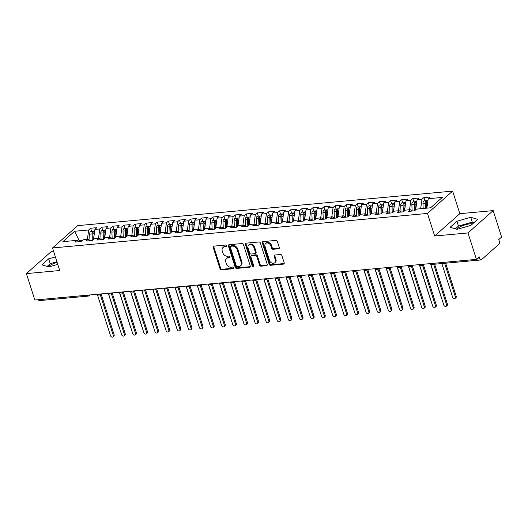 <?xml version="1.0" encoding="UTF-8"?>
<svg xmlns="http://www.w3.org/2000/svg" width="528" height="528" viewBox="0 0 528 528"><rect width="100%" height="100%" fill="white"/><g stroke="black" fill="none" stroke-linecap="round" stroke-linejoin="round"><path stroke-width="0.79" d="M226.525 245.824A0.917 0.713 -131.6 0 0 225.496 245.065L213.913 246.127A1.307 1.016 -131.6 0 0 213.2 247.414L220.004 268.739A1.307 1.016 -131.6 0 0 221.47 269.821L233.059 268.752A0.917 0.713 -131.6 0 0 232.531 267.095L231.033 267.234A4.191 3.254 -131.6 0 1 226.327 263.762L225.766 261.987A4.191 3.254 -131.6 0 1 226.472 258.535A4.191 3.254 -131.6 0 1 228.043 257.875L229.541 257.737A0.917 0.713 -131.6 0 0 229.013 256.08L227.515 256.219A4.191 3.254 -131.6 0 1 222.816 252.747L222.248 250.972A4.191 3.254 -131.6 0 1 222.955 247.513A4.191 3.254 -131.6 0 1 224.525 246.86L226.024 246.721A0.917 0.713 -131.6 0 0 226.525 245.824M472.738 223.747A10.402 3.247 -17.7 0 0 470.369 223.786A10.402 3.247 -17.7 0 0 456.542 229.165M48.272 266.759A10.402 3.247 162.3 0 1 57.116 262.357M278.566 248.774A1.307 1.016 -131.6 0 0 279.279 247.487L277.372 241.507A1.307 1.016 -131.6 0 0 275.906 240.418L263.036 241.606A1.307 1.016 -131.6 0 0 262.324 242.893L269.128 264.211A1.307 1.016 -131.6 0 0 270.6 265.294L283.463 264.112A1.307 1.016 -131.6 0 0 284.176 262.825L281.873 255.598A1.307 1.016 -131.6 0 0 280.401 254.516L274.897 255.024A1.307 1.016 -131.6 0 0 274.184 256.311L275.326 259.895A3.505 2.719 -131.6 0 1 274.732 262.779A3.505 2.719 -131.6 0 1 269.491 260.429L265.016 246.391A3.505 2.719 -131.6 0 1 265.604 243.507A3.505 2.719 -131.6 0 1 270.844 245.857L271.597 248.193A1.307 1.016 -131.6 0 0 273.062 249.282L278.566 248.774L279.2 248.213A1.307 1.016 -131.6 0 0 279.299 248.2M53.526 251.097L51.566 251.275L26.4 273.603L34.835 300.029L476.434 259.367L479.266 256.859L479.879 258.786A2 1.096 84.7 0 0 481.008 259.941A2 1.096 84.7 0 0 481.404 259.763L499.019 244.134A2 1.096 84.7 0 0 499.382 241.487L498.769 239.554L501.6 237.046L493.165 210.613L459.835 213.682L452.635 191.116L427.469 213.437L434.669 236.009L467.999 232.94L476.434 259.367M26.4 273.603L59.73 270.534L52.523 247.962L427.469 213.437M243.461 244.629A1.307 1.016 -131.6 0 0 241.989 243.54L229.126 244.728A1.307 1.016 -131.6 0 0 228.413 246.015L235.217 267.333A1.307 1.016 -131.6 0 0 236.683 268.422L249.553 267.234A1.307 1.016 -131.6 0 0 250.265 265.947L243.461 244.629M246.081 243.164L258.944 241.982A1.307 1.016 -131.6 0 1 260.416 243.065L267.221 264.389A1.307 1.016 -131.6 0 1 266.508 265.676L261.004 266.178A1.307 1.016 -131.6 0 1 259.532 265.096L256.773 256.45A1.307 1.016 -131.6 0 0 255.308 255.367L251.651 255.704A1.307 1.016 -131.6 0 0 250.939 256.984L253.81 265.987A0.917 0.713 -131.6 0 1 252.285 266.132L245.368 244.451A1.307 1.016 -131.6 0 1 246.081 243.164M452.635 191.116L77.695 225.641L52.523 247.962M79.735 241.659L74.573 231.277L62.872 241.659L76.976 240.359L75.029 242.088L81.246 241.52L83.2 239.791L88.09 239.336L86.137 241.065L92.36 240.497L94.307 238.768L99.198 238.313L97.244 240.042L103.468 239.474L105.415 237.745L110.306 237.29L108.352 239.019L114.576 238.451L116.53 236.722L121.414 236.267L119.467 237.996L125.684 237.428L127.637 235.699L132.521 235.244L130.574 236.98L136.798 236.405L138.745 234.676L143.636 234.221L141.682 235.957L147.906 235.382L149.853 233.653L154.744 233.198L152.79 234.934L159.014 234.359L160.967 232.63L165.851 232.175L163.904 233.911L170.122 233.336L172.075 231.607L176.959 231.152L175.012 232.888L181.236 232.313L183.183 230.584L188.074 230.129L186.12 231.865L192.344 231.29L194.291 229.561L199.181 229.106L197.228 230.842L203.452 230.267L205.405 228.538L210.289 228.083L208.342 229.819L214.559 229.244L216.513 227.515L221.397 227.06L219.45 228.796L225.674 228.221L227.621 226.492L232.511 226.037L230.558 227.773L236.782 227.198L238.729 225.469L243.619 225.014L241.666 226.75L247.889 226.175L249.843 224.446L254.727 223.991L252.78 225.727L258.997 225.152L260.951 223.423L265.835 222.968L263.888 224.704L270.112 224.129L272.059 222.4L276.949 221.945L274.996 223.681L281.219 223.106L283.166 221.377L288.057 220.922L286.103 222.658L292.327 222.083L294.281 220.354L299.165 219.905L297.218 221.635L303.435 221.06L305.389 219.331L310.273 218.882L308.326 220.612L314.549 220.037L316.496 218.308L321.387 217.859L319.433 219.589L325.657 219.014L327.604 217.285L332.495 216.836L330.541 218.566L336.765 217.991L338.719 216.262L343.603 215.813L341.656 217.543L347.873 216.968L349.826 215.239L354.71 214.79L352.763 216.52L358.981 215.945L360.934 214.216L365.825 213.767L363.871 215.497L370.095 214.922L372.042 213.193L376.933 212.744L374.979 214.474L381.203 213.899L383.15 212.17L388.04 211.721L386.093 213.451L392.311 212.876L394.264 211.147L399.148 210.698L397.201 212.428L403.418 211.853L405.372 210.124L410.263 209.675L408.309 211.405L414.533 210.83L416.48 209.101L430.591 207.801L442.292 197.419L428.182 198.719L426.881 208.144M74.573 231.277L88.678 229.977L87.377 239.402M91.674 231.521L90.631 228.248L88.678 229.977M90.631 228.248L96.848 227.674L94.901 229.409L99.792 228.954L98.485 238.379M102.782 230.498L101.739 227.225L99.792 228.954M101.739 227.225L107.963 226.651L106.009 228.386L110.9 227.931L109.593 237.356M113.896 229.475L112.847 226.202L110.9 227.931M112.847 226.202L119.071 225.628L117.117 227.363L122.008 226.908L120.707 236.333M125.004 228.452L123.961 225.179L122.008 226.908M123.961 225.179L130.178 224.605L128.231 226.34L133.115 225.885L131.815 235.31M136.112 227.429L135.069 224.156L133.115 225.885M135.069 224.156L141.286 223.582L139.339 225.317L144.23 224.862L142.923 234.287M147.22 226.406L146.177 223.133L144.23 224.862M146.177 223.133L152.401 222.559L150.447 224.294L155.338 223.839L154.031 233.264M158.327 225.383L157.285 222.11L155.338 223.839M157.285 222.11L163.508 221.542L161.555 223.271L166.445 222.816L165.145 232.241M169.442 224.36L168.399 221.087L166.445 222.816M168.399 221.087L174.616 220.519L172.669 222.248L177.553 221.793L176.253 231.218M180.55 223.337L179.507 220.064L177.553 221.793M179.507 220.064L185.724 219.496L183.777 221.225L188.668 220.77L187.361 230.195M191.657 222.314L190.615 219.041L188.668 220.77M190.615 219.041L196.838 218.473L194.885 220.202L199.775 219.747L198.469 229.172M202.765 221.291L201.722 218.018L199.775 219.747M201.722 218.018L207.946 217.45L205.993 219.179L210.883 218.724L209.583 228.149M213.88 220.268L212.837 216.995L210.883 218.724M212.837 216.995L219.054 216.427L217.107 218.156L221.991 217.708L220.691 227.126M224.987 219.245L223.945 215.972L221.991 217.708M223.945 215.972L230.162 215.404L228.215 217.133L233.105 216.685L231.799 226.103M236.095 218.222L235.052 214.949L233.105 216.685M235.052 214.949L241.276 214.381L239.323 216.11L244.213 215.662L242.906 225.08M247.203 217.199L246.16 213.926L244.213 215.662M246.16 213.926L252.384 213.358L250.43 215.087L255.321 214.639L254.021 224.057M258.317 216.176L257.275 212.903L255.321 214.639M257.275 212.903L263.492 212.335L261.545 214.064L266.429 213.616L265.129 223.034M269.425 215.153L268.382 211.88L266.429 213.616M268.382 211.88L274.6 211.312L272.653 213.041L277.537 212.593L276.236 222.011M280.533 214.13L279.49 210.857L277.537 212.593M279.49 210.857L285.714 210.289L283.76 212.018L288.651 211.57L287.344 220.988M291.641 213.107L290.598 209.834L288.651 211.57M290.598 209.834L296.822 209.266L294.868 210.995L299.759 210.547L298.459 219.965M302.755 212.084L301.706 208.811L299.759 210.547M301.706 208.811L307.93 208.243L305.983 209.972L310.867 209.524L309.566 218.942M313.863 211.061L312.82 207.788L310.867 209.524M312.82 207.788L319.037 207.22L317.09 208.949L321.974 208.501L320.674 217.919M324.971 210.038L323.928 206.765L321.974 208.501M323.928 206.765L330.152 206.197L328.198 207.926L333.089 207.478L331.782 216.896M336.079 209.015L335.036 205.742L333.089 207.478M335.036 205.742L341.26 205.174L339.306 206.903L344.197 206.455L342.896 215.873M347.193 207.992L346.144 204.719L344.197 206.455M346.144 204.719L352.367 204.151L350.42 205.88L355.304 205.432L354.004 214.85M358.301 206.969L357.258 203.696L355.304 205.432M357.258 203.696L363.475 203.128L361.528 204.857L366.412 204.409L365.112 213.827M369.409 205.946L368.366 202.673L366.412 204.409M368.366 202.673L374.59 202.105L372.636 203.834L377.527 203.386L376.22 212.804M380.516 204.923L379.474 201.656L377.527 203.386M379.474 201.656L385.697 201.082L383.744 202.811L388.634 202.363L387.334 211.781M391.631 203.9L390.581 200.633L388.634 202.363M390.581 200.633L396.805 200.059L394.858 201.788L399.742 201.34L398.442 210.764M402.739 202.877L401.696 199.61L399.742 201.34M401.696 199.61L407.913 199.036L405.966 200.765L410.85 200.317L409.55 209.741M413.846 201.854L412.804 198.587L410.85 200.317M412.804 198.587L419.027 198.013L417.074 199.742L421.964 199.294L420.658 208.718M424.954 200.831L423.911 197.564L421.964 199.294M423.911 197.564L430.135 196.99L428.182 198.719M410.263 209.675L412.381 211.028M399.148 210.698L401.267 212.051M417.074 199.742L415.734 209.451M388.04 211.721L390.159 213.074M405.966 200.765L404.62 210.474M376.933 212.744L379.051 214.097M394.858 201.788L393.512 211.497M365.825 213.767L367.943 215.12M383.744 202.811L382.404 212.52M354.71 214.79L356.836 216.143M372.636 203.834L371.296 213.543M343.603 215.813L345.721 217.166M361.528 204.857L360.182 214.566M332.495 216.836L334.613 218.189M350.42 205.88L349.074 215.589M321.387 217.859L323.506 219.212M339.306 206.903L337.966 216.612M310.273 218.882L312.398 220.235M328.198 207.926L326.858 217.635M299.165 219.905L301.283 221.258M317.09 208.949L315.751 218.658M288.057 220.922L290.176 222.281M305.983 209.972L304.636 219.681M276.949 221.945L279.068 223.304M294.868 210.995L293.528 220.704M265.835 222.968L267.96 224.327M283.76 212.018L282.421 221.727M254.727 223.991L256.846 225.35M272.653 213.041L271.313 222.75M243.619 225.014L245.738 226.373M261.545 214.064L260.198 223.773M232.511 226.037L234.63 227.396M250.43 215.087L249.091 224.796M221.397 227.06L223.522 228.419M239.323 216.11L237.983 225.819M210.289 228.083L212.408 229.442M228.215 217.133L226.875 226.835M199.181 229.106L201.3 230.465M217.107 218.156L215.761 227.858M188.074 230.129L190.192 231.488M205.993 219.179L204.653 228.881M176.959 231.152L179.084 232.511M194.885 220.202L193.545 229.904M165.851 232.175L167.97 233.534M183.777 221.225L182.437 230.927M154.744 233.198L156.862 234.557M172.669 222.248L171.323 231.95M143.636 234.221L145.754 235.58M161.555 223.271L160.215 232.973M132.521 235.244L134.647 236.603M150.447 224.294L149.107 233.996M121.414 236.267L123.532 237.626M139.339 225.317L137.999 235.019M110.306 237.29L112.424 238.649M128.231 226.34L126.885 236.042M99.198 238.313L101.317 239.672M117.117 227.363L115.777 237.065M88.09 239.336L90.209 240.695M106.009 228.386L104.669 238.088M86.955 295.231A2 1.096 -95.3 0 0 87.985 296.129L39.409 300.604A2 1.096 -95.3 0 1 38.379 299.706M76.976 240.359L79.094 241.718M94.901 229.409L93.562 239.111M467.999 232.94L493.165 210.613M55.381 256.912L48.655 258.845L41.864 264.871L48.853 266.93L57.763 264.363M459.835 213.682L434.669 236.009M456.925 221.252L450.133 227.278L457.123 229.337L470.91 225.37L477.701 219.344L470.712 217.285L456.925 221.252L458.469 226.083L455.38 228.822M82.85 240.101L79.339 240.425L78.388 241.263M98.116 294.202A2 1.096 84.7 0 0 99.152 295.106A2 1.096 84.7 0 0 99.172 295.099L100.241 294.611A2 1.551 -131.6 0 0 100.624 293.971M109.223 293.179A2 1.096 84.7 0 0 110.26 294.083A2 1.096 84.7 0 0 110.286 294.076L111.349 293.588A2 1.551 -131.6 0 0 111.731 292.948M120.338 292.156A2 1.096 84.7 0 0 121.367 293.06A2 1.096 84.7 0 0 121.394 293.053L122.456 292.565A2 1.551 -131.6 0 0 122.846 291.925M131.446 291.133A2 1.096 84.7 0 0 132.475 292.037A2 1.096 84.7 0 0 132.502 292.03L133.564 291.542A2 1.551 -131.6 0 0 133.954 290.902M142.553 290.11A2 1.096 84.7 0 0 143.59 291.014A2 1.096 84.7 0 0 143.609 291.007L144.679 290.519A2 1.551 -131.6 0 0 145.061 289.879M153.661 289.087A2 1.096 84.7 0 0 154.697 289.991A2 1.096 84.7 0 0 154.724 289.984L155.786 289.496A2 1.551 -131.6 0 0 156.169 288.856M164.776 288.064A2 1.096 84.7 0 0 165.805 288.968A2 1.096 84.7 0 0 165.832 288.961L166.894 288.473A2 1.551 -131.6 0 0 167.284 287.833M175.883 287.041A2 1.096 84.7 0 0 176.913 287.945A2 1.096 84.7 0 0 176.939 287.938L178.002 287.45A2 1.551 -131.6 0 0 178.391 286.81M186.991 286.018A2 1.096 84.7 0 0 188.027 286.922A2 1.096 84.7 0 0 188.047 286.915L189.116 286.427A2 1.551 -131.6 0 0 189.499 285.787M198.099 284.995A2 1.096 84.7 0 0 199.135 285.899A2 1.096 84.7 0 0 199.162 285.892L200.224 285.404A2 1.551 -131.6 0 0 200.607 284.764M209.213 283.972A2 1.096 84.7 0 0 210.243 284.876A2 1.096 84.7 0 0 210.269 284.869L211.332 284.381A2 1.551 -131.6 0 0 211.721 283.741M220.321 282.949A2 1.096 84.7 0 0 221.351 283.853A2 1.096 84.7 0 0 221.377 283.846L222.44 283.364A2 1.551 -131.6 0 0 222.829 282.718M231.429 281.926A2 1.096 84.7 0 0 232.465 282.83A2 1.096 84.7 0 0 232.485 282.823L233.554 282.341A2 1.551 -131.6 0 0 233.937 281.695M242.537 280.903A2 1.096 84.7 0 0 243.573 281.807A2 1.096 84.7 0 0 243.599 281.8L244.662 281.318A2 1.551 -131.6 0 0 245.045 280.672M253.651 279.88A2 1.096 84.7 0 0 254.681 280.784A2 1.096 84.7 0 0 254.707 280.777L255.77 280.295A2 1.551 -131.6 0 0 256.159 279.649M264.759 278.857A2 1.096 84.7 0 0 265.789 279.761A2 1.096 84.7 0 0 265.815 279.754L266.878 279.272A2 1.551 -131.6 0 0 267.267 278.626M275.867 277.834A2 1.096 84.7 0 0 276.903 278.738A2 1.096 84.7 0 0 276.923 278.731L277.992 278.249A2 1.551 -131.6 0 0 278.375 277.603M286.975 276.811A2 1.096 84.7 0 0 288.011 277.715A2 1.096 84.7 0 0 288.031 277.708L289.1 277.226A2 1.551 -131.6 0 0 289.483 276.58M298.089 275.788A2 1.096 84.7 0 0 299.119 276.692A2 1.096 84.7 0 0 299.145 276.685L300.208 276.203A2 1.551 -131.6 0 0 300.59 275.557M309.197 274.765A2 1.096 84.7 0 0 310.226 275.669A2 1.096 84.7 0 0 310.253 275.662L311.315 275.18A2 1.551 -131.6 0 0 311.705 274.534M320.305 273.742A2 1.096 84.7 0 0 321.341 274.646A2 1.096 84.7 0 0 321.361 274.639L322.43 274.157A2 1.551 -131.6 0 0 322.813 273.511M331.412 272.719A2 1.096 84.7 0 0 332.449 273.623A2 1.096 84.7 0 0 332.468 273.616L333.538 273.134A2 1.551 -131.6 0 0 333.92 272.488M342.527 271.696A2 1.096 84.7 0 0 343.556 272.6A2 1.096 84.7 0 0 343.583 272.593L344.645 272.111A2 1.551 -131.6 0 0 345.028 271.465M353.635 270.673A2 1.096 84.7 0 0 354.664 271.577A2 1.096 84.7 0 0 354.691 271.57L355.753 271.088A2 1.551 -131.6 0 0 356.143 270.442M364.742 269.65A2 1.096 84.7 0 0 365.779 270.554A2 1.096 84.7 0 0 365.798 270.547L366.868 270.065A2 1.551 -131.6 0 0 367.25 269.419M375.85 268.627A2 1.096 84.7 0 0 376.886 269.531A2 1.096 84.7 0 0 376.906 269.524L377.975 269.042A2 1.551 -131.6 0 0 378.358 268.396M386.965 267.604A2 1.096 84.7 0 0 387.994 268.508A2 1.096 84.7 0 0 388.021 268.501L389.083 268.019A2 1.551 -131.6 0 0 389.466 267.373M398.072 266.581A2 1.096 84.7 0 0 399.102 267.485A2 1.096 84.7 0 0 399.128 267.478L400.191 266.996A2 1.551 -131.6 0 0 400.58 266.35M409.18 265.558A2 1.096 84.7 0 0 410.216 266.462A2 1.096 84.7 0 0 410.236 266.455L411.305 265.973A2 1.551 -131.6 0 0 411.688 265.327M420.288 264.535A2 1.096 84.7 0 0 421.324 265.439A2 1.096 84.7 0 0 421.344 265.432L422.413 264.95A2 1.551 -131.6 0 0 422.796 264.304M56.918 261.736L50.2 263.677L47.104 266.416M50.2 263.677L48.655 258.845M473.999 222.625L472.25 222.11L458.469 226.083M472.25 222.11L470.712 217.285M226.565 246.173L225.159 246.299A4.191 3.254 -131.6 0 0 223.588 246.959L222.955 247.513M226.472 258.535L227.099 257.974A4.191 3.254 -131.6 0 1 228.67 257.314L230.083 257.189M213.814 246.14A1.307 1.016 -131.6 0 0 213.827 246.853L220.631 268.178A1.307 1.016 -131.6 0 0 222.103 269.26L233.6 268.204M229.027 244.741A1.307 1.016 -131.6 0 0 229.04 245.454L235.844 266.779A1.307 1.016 -131.6 0 0 237.316 267.861L250.18 266.68A1.307 1.016 -131.6 0 0 250.279 266.66M230.855 246.279A0.917 0.713 -131.6 0 0 230.353 247.177L236.326 265.894A0.917 0.713 -131.6 0 0 237.356 266.653L238.933 266.508A4.191 3.254 -131.6 0 0 240.504 265.848A4.191 3.254 -131.6 0 0 241.217 262.396L237.131 249.599A4.191 3.254 -131.6 0 0 232.432 246.127L230.855 246.279L231.482 245.718A0.917 0.713 -131.6 0 0 231.139 245.863L230.512 246.418M240.504 265.848L241.138 265.287A4.191 3.254 -131.6 0 0 241.844 261.835L241.217 262.396M231.482 245.718L233.059 245.573A4.191 3.254 -131.6 0 1 237.758 249.044L241.844 261.835M251.163 255.908L251.79 255.347A1.307 1.016 -131.6 0 1 252.278 255.143L255.935 254.806A1.307 1.016 -131.6 0 1 257.4 255.889L260.165 264.541A1.307 1.016 -131.6 0 0 261.631 265.624L267.135 265.115A1.307 1.016 -131.6 0 0 267.234 265.102M245.982 243.184A1.307 1.016 -131.6 0 0 245.995 243.896L252.912 265.571A0.917 0.713 -131.6 0 0 253.856 266.33M253.909 247.474A3.505 2.719 -131.6 0 0 248.668 245.124A3.505 2.719 -131.6 0 0 248.074 248.015L249.652 252.958A1.307 1.016 -131.6 0 0 251.123 254.041L254.773 253.704A1.307 1.016 -131.6 0 0 255.486 252.424L253.909 247.474L254.536 246.919A3.505 2.719 -131.6 0 0 249.295 244.57L248.668 245.124M255.268 253.499L255.895 252.945A1.307 1.016 -131.6 0 0 256.12 251.863L255.486 252.424M254.536 246.919L256.12 251.863M265.604 243.507L266.237 242.946A3.505 2.719 -131.6 0 1 271.478 245.296L272.224 247.639A1.307 1.016 -131.6 0 0 273.689 248.721L279.2 248.213M274.732 262.779L275.365 262.225A3.505 2.719 -131.6 0 0 275.959 259.334L275.326 259.895M274.798 255.037A1.307 1.016 -131.6 0 0 274.811 255.75L275.959 259.334M262.937 241.619A1.307 1.016 -131.6 0 0 262.951 242.332L269.755 263.657A1.307 1.016 -131.6 0 0 271.227 264.739L284.097 263.551A1.307 1.016 -131.6 0 0 284.189 263.538M92.294 240.504L92.011 233.93A2.666 1.459 -95.3 0 1 92.71 231.62A2.666 1.459 -95.3 0 1 93.238 231.376L90.908 231.594A2.666 1.459 84.7 0 0 90.38 231.832A2.666 1.459 84.7 0 0 89.681 234.148L89.958 240.53M93.238 231.376A2.666 1.459 -95.3 0 1 93.694 231.462M93.159 239.785L92.902 233.851A2.666 1.459 -95.3 0 1 93.601 231.535A2.666 1.459 -95.3 0 1 94.129 231.297L94.644 231.244M108.266 293.271L119.341 327.954A1.67 1.294 -131.6 0 0 119.671 328.574M97.291 294.281L110.53 335.768A1.67 1.294 -131.6 0 0 113.025 336.884A1.67 1.294 -131.6 0 0 113.309 335.511L114.127 334.785A1.67 1.294 48.4 0 1 113.843 336.158L113.025 336.884M101.086 293.931L114.127 334.785M100.254 294.604L113.309 335.511M103.409 239.481L103.118 232.907A2.666 1.459 -95.3 0 1 103.825 230.597A2.666 1.459 -95.3 0 1 104.346 230.353L102.016 230.571A2.666 1.459 84.7 0 0 101.488 230.809A2.666 1.459 84.7 0 0 100.789 233.125L101.066 239.507M104.346 230.353A2.666 1.459 -95.3 0 1 104.801 230.439M104.267 238.762L104.009 232.828A2.666 1.459 -95.3 0 1 104.709 230.512A2.666 1.459 -95.3 0 1 105.237 230.274L105.758 230.221M119.381 292.248L130.449 326.931A1.67 1.294 -131.6 0 0 130.779 327.551M114.517 238.458L114.233 231.884A2.666 1.459 -95.3 0 1 114.932 229.574A2.666 1.459 -95.3 0 1 115.46 229.33L113.124 229.548A2.666 1.459 84.7 0 0 112.596 229.786A2.666 1.459 84.7 0 0 111.896 232.102L112.174 238.484M115.46 229.33A2.666 1.459 -95.3 0 1 115.916 229.416M115.375 237.739L115.117 231.805A2.666 1.459 -95.3 0 1 115.823 229.489A2.666 1.459 -95.3 0 1 116.345 229.251L116.866 229.198M130.489 291.225L141.557 325.908A1.67 1.294 -131.6 0 0 141.893 326.528M125.624 237.435L125.341 230.861A2.666 1.459 -95.3 0 1 126.04 228.551A2.666 1.459 -95.3 0 1 126.568 228.307L124.232 228.525A2.666 1.459 84.7 0 0 123.71 228.763A2.666 1.459 84.7 0 0 123.004 231.079L123.281 237.461M126.568 228.307A2.666 1.459 -95.3 0 1 127.024 228.393M126.489 236.716L126.232 230.782A2.666 1.459 -95.3 0 1 126.931 228.466A2.666 1.459 -95.3 0 1 127.453 228.228L127.974 228.175M141.596 290.202L152.665 324.885A1.67 1.294 -131.6 0 0 153.001 325.512M136.732 236.412L136.448 229.838A2.666 1.459 -95.3 0 1 137.148 227.528A2.666 1.459 -95.3 0 1 137.676 227.284L135.346 227.502A2.666 1.459 84.7 0 0 134.818 227.74A2.666 1.459 84.7 0 0 134.119 230.056L134.396 236.438M137.676 227.284A2.666 1.459 -95.3 0 1 138.131 227.37M137.597 235.693L137.339 229.759A2.666 1.459 -95.3 0 1 138.039 227.443A2.666 1.459 -95.3 0 1 138.567 227.205L139.082 227.152M152.704 289.179L163.772 323.862A1.67 1.294 -131.6 0 0 164.109 324.489M108.398 293.258L121.638 334.745A1.67 1.294 -131.6 0 0 124.133 335.861A1.67 1.294 -131.6 0 0 124.417 334.488L125.235 333.762A1.67 1.294 48.4 0 1 124.951 335.135L124.133 335.861M112.193 292.908L125.235 333.762M111.362 293.581L124.417 334.488M119.506 292.235L132.746 333.722A1.67 1.294 -131.6 0 0 135.241 334.838A1.67 1.294 -131.6 0 0 135.524 333.465L136.343 332.739A1.67 1.294 48.4 0 1 136.059 334.112L135.241 334.838M123.308 291.885L136.343 332.739M122.47 292.558L135.524 333.465M130.621 291.212L143.86 332.699A1.67 1.294 -131.6 0 0 146.355 333.815A1.67 1.294 -131.6 0 0 146.632 332.442L147.451 331.716A1.67 1.294 48.4 0 1 147.173 333.089L146.355 333.815M134.416 290.862L147.451 331.716M133.577 291.535L146.632 332.442M141.728 290.189L154.968 331.676A1.67 1.294 -131.6 0 0 157.463 332.792A1.67 1.294 -131.6 0 0 157.747 331.419L158.565 330.693A1.67 1.294 48.4 0 1 158.281 332.066L157.463 332.792M145.523 289.839L158.565 330.693M144.692 290.512L157.747 331.419M147.847 235.389L147.556 228.815A2.666 1.459 -95.3 0 1 148.262 226.505A2.666 1.459 -95.3 0 1 148.784 226.261L146.454 226.479A2.666 1.459 84.7 0 0 145.926 226.717A2.666 1.459 84.7 0 0 145.226 229.033L145.504 235.415M148.784 226.261A2.666 1.459 -95.3 0 1 149.239 226.347M148.705 234.67L148.447 228.736A2.666 1.459 -95.3 0 1 149.147 226.42A2.666 1.459 -95.3 0 1 149.675 226.182L150.196 226.129M163.819 288.156L174.887 322.839A1.67 1.294 -131.6 0 0 175.217 323.466M152.836 289.166L166.076 330.653A1.67 1.294 -131.6 0 0 168.571 331.769A1.67 1.294 -131.6 0 0 168.854 330.396L169.673 329.67A1.67 1.294 48.4 0 1 169.389 331.043L168.571 331.769M156.631 288.816L169.673 329.67M155.8 289.489L168.854 330.396M158.954 234.366L158.671 227.792A2.666 1.459 -95.3 0 1 159.37 225.482A2.666 1.459 -95.3 0 1 159.898 225.238L157.562 225.456A2.666 1.459 84.7 0 0 157.034 225.694A2.666 1.459 84.7 0 0 156.334 228.01L156.611 234.392M159.898 225.238A2.666 1.459 -95.3 0 1 160.354 225.324M159.812 233.647L159.555 227.713A2.666 1.459 -95.3 0 1 160.261 225.397A2.666 1.459 -95.3 0 1 160.783 225.159L161.304 225.106M174.926 287.133L185.995 321.816A1.67 1.294 -131.6 0 0 186.331 322.443M170.062 233.343L169.778 226.769A2.666 1.459 -95.3 0 1 170.478 224.459A2.666 1.459 -95.3 0 1 171.006 224.215L168.67 224.433A2.666 1.459 84.7 0 0 168.148 224.671A2.666 1.459 84.7 0 0 167.442 226.987L167.719 233.369M171.006 224.215A2.666 1.459 -95.3 0 1 171.461 224.301M170.927 232.624L170.669 226.69A2.666 1.459 -95.3 0 1 171.369 224.374A2.666 1.459 -95.3 0 1 171.89 224.136L172.412 224.083M186.034 286.11L197.102 320.793A1.67 1.294 -131.6 0 0 197.439 321.42M181.17 232.32L180.886 225.746A2.666 1.459 -95.3 0 1 181.586 223.436A2.666 1.459 -95.3 0 1 182.114 223.192L179.784 223.41A2.666 1.459 84.7 0 0 179.256 223.648A2.666 1.459 84.7 0 0 178.556 225.964L178.834 232.346M182.114 223.192A2.666 1.459 -95.3 0 1 182.569 223.278M182.035 231.601L181.777 225.667A2.666 1.459 -95.3 0 1 182.477 223.351A2.666 1.459 -95.3 0 1 183.005 223.113L183.52 223.06M197.142 285.087L208.21 319.77A1.67 1.294 -131.6 0 0 208.547 320.397M192.284 231.297L191.994 224.723A2.666 1.459 -95.3 0 1 192.7 222.413A2.666 1.459 -95.3 0 1 193.222 222.169L190.892 222.387A2.666 1.459 84.7 0 0 190.364 222.625A2.666 1.459 84.7 0 0 189.664 224.941L189.941 231.323M193.222 222.169A2.666 1.459 -95.3 0 1 193.677 222.255M193.142 230.578L192.885 224.644A2.666 1.459 -95.3 0 1 193.585 222.328A2.666 1.459 -95.3 0 1 194.113 222.09L194.634 222.037M208.256 284.064L219.325 318.747A1.67 1.294 -131.6 0 0 219.655 319.374M163.944 288.143L177.184 329.63A1.67 1.294 -131.6 0 0 179.678 330.746A1.67 1.294 -131.6 0 0 179.962 329.373L180.781 328.647A1.67 1.294 48.4 0 1 180.497 330.02L179.678 330.746M167.746 287.793L180.781 328.647M166.907 288.466L179.962 329.373M175.058 287.12L188.298 328.607A1.67 1.294 -131.6 0 0 190.793 329.723A1.67 1.294 -131.6 0 0 191.07 328.35L191.888 327.624A1.67 1.294 48.4 0 1 191.611 328.997L190.793 329.723M178.853 286.77L191.888 327.624M178.015 287.443L191.07 328.35M186.166 286.097L199.406 327.584A1.67 1.294 -131.6 0 0 201.901 328.7A1.67 1.294 -131.6 0 0 202.184 327.327L203.003 326.601A1.67 1.294 48.4 0 1 202.719 327.974L201.901 328.7M189.961 285.747L203.003 326.601M189.13 286.42L202.184 327.327M197.274 285.074L210.514 326.561A1.67 1.294 -131.6 0 0 213.008 327.677A1.67 1.294 -131.6 0 0 213.292 326.304L214.111 325.578A1.67 1.294 48.4 0 1 213.827 326.951L213.008 327.677M201.069 284.724L214.111 325.578M200.237 285.397L213.292 326.304M203.392 230.274L203.108 223.7A2.666 1.459 -95.3 0 1 203.808 221.39A2.666 1.459 -95.3 0 1 204.329 221.146L202 221.364A2.666 1.459 84.7 0 0 201.472 221.602A2.666 1.459 84.7 0 0 200.772 223.918L201.049 230.3M204.329 221.146A2.666 1.459 -95.3 0 1 204.791 221.232M204.25 229.555L203.993 223.621A2.666 1.459 -95.3 0 1 204.692 221.305A2.666 1.459 -95.3 0 1 205.22 221.067L205.742 221.014M219.364 283.041L230.432 317.724A1.67 1.294 -131.6 0 0 230.762 318.351M214.5 229.251L214.216 222.677A2.666 1.459 -95.3 0 1 214.916 220.367A2.666 1.459 -95.3 0 1 215.444 220.123L213.107 220.341A2.666 1.459 84.7 0 0 212.586 220.579A2.666 1.459 84.7 0 0 211.88 222.895L212.157 229.284M215.444 220.123A2.666 1.459 -95.3 0 1 215.899 220.209M215.365 228.532L215.107 222.598A2.666 1.459 -95.3 0 1 215.807 220.282A2.666 1.459 -95.3 0 1 216.328 220.044L216.85 219.991M230.472 282.018L241.54 316.701A1.67 1.294 -131.6 0 0 241.877 317.328M225.608 228.228L225.324 221.654A2.666 1.459 -95.3 0 1 226.024 219.344A2.666 1.459 -95.3 0 1 226.552 219.1L224.215 219.318A2.666 1.459 84.7 0 0 223.694 219.556A2.666 1.459 84.7 0 0 222.994 221.872L223.271 228.261M226.552 219.1A2.666 1.459 -95.3 0 1 227.007 219.186M226.472 227.509L226.215 221.575A2.666 1.459 -95.3 0 1 226.915 219.259A2.666 1.459 -95.3 0 1 227.443 219.021L227.957 218.975M241.58 280.995L252.648 315.678A1.67 1.294 -131.6 0 0 252.985 316.305M236.722 227.205L236.432 220.631A2.666 1.459 -95.3 0 1 237.138 218.321A2.666 1.459 -95.3 0 1 237.659 218.077L235.33 218.295A2.666 1.459 84.7 0 0 234.802 218.533A2.666 1.459 84.7 0 0 234.102 220.849L234.379 227.238M237.659 218.077A2.666 1.459 -95.3 0 1 238.115 218.163M237.58 226.486L237.323 220.552A2.666 1.459 -95.3 0 1 238.022 218.236A2.666 1.459 -95.3 0 1 238.55 217.998L239.072 217.952M252.694 279.972L263.762 314.655A1.67 1.294 -131.6 0 0 264.092 315.282M247.83 226.182L247.546 219.608A2.666 1.459 -95.3 0 1 248.246 217.298A2.666 1.459 -95.3 0 1 248.767 217.054L246.437 217.272A2.666 1.459 84.7 0 0 245.909 217.51A2.666 1.459 84.7 0 0 245.21 219.826L245.487 226.215M248.767 217.054A2.666 1.459 -95.3 0 1 249.229 217.14M248.688 225.463L248.431 219.529A2.666 1.459 -95.3 0 1 249.13 217.213A2.666 1.459 -95.3 0 1 249.658 216.975L250.18 216.929M263.802 278.949L274.87 313.632A1.67 1.294 -131.6 0 0 275.2 314.259M208.382 284.051L221.621 325.538A1.67 1.294 -131.6 0 0 224.116 326.654A1.67 1.294 -131.6 0 0 224.4 325.281L225.218 324.555A1.67 1.294 48.4 0 1 224.935 325.928L224.116 326.654M212.183 283.701L225.218 324.555M211.345 284.374L224.4 325.281M219.496 283.028L232.736 324.515A1.67 1.294 -131.6 0 0 235.231 325.631A1.67 1.294 -131.6 0 0 235.508 324.258L236.326 323.532A1.67 1.294 48.4 0 1 236.049 324.905L235.231 325.631M223.291 282.678L236.326 323.532M222.453 283.351L235.508 324.258M230.604 282.005L243.844 323.492A1.67 1.294 -131.6 0 0 246.338 324.608A1.67 1.294 -131.6 0 0 246.622 323.235L247.441 322.509A1.67 1.294 48.4 0 1 247.157 323.882L246.338 324.608M234.399 281.655L247.441 322.509M233.567 282.328L246.622 323.235M241.712 280.982L254.951 322.469A1.67 1.294 -131.6 0 0 257.446 323.585A1.67 1.294 -131.6 0 0 257.73 322.212L258.548 321.486A1.67 1.294 48.4 0 1 258.265 322.859L257.446 323.585M245.507 280.632L258.548 321.486M244.675 281.305L257.73 322.212M252.82 279.959L266.059 321.446A1.67 1.294 -131.6 0 0 268.554 322.562A1.67 1.294 -131.6 0 0 268.838 321.189L269.656 320.463A1.67 1.294 48.4 0 1 269.372 321.836L268.554 322.562M256.621 279.609L269.656 320.463M255.783 280.282L268.838 321.189M258.938 225.159L258.654 218.585A2.666 1.459 -95.3 0 1 259.354 216.275A2.666 1.459 -95.3 0 1 259.882 216.031L257.545 216.249A2.666 1.459 84.7 0 0 257.024 216.487A2.666 1.459 84.7 0 0 256.318 218.803L256.595 225.192M259.882 216.031A2.666 1.459 -95.3 0 1 260.337 216.117M259.802 224.44L259.545 218.506A2.666 1.459 -95.3 0 1 260.245 216.19A2.666 1.459 -95.3 0 1 260.766 215.952L261.287 215.906M274.91 277.926L285.978 312.609A1.67 1.294 -131.6 0 0 286.315 313.236M263.934 278.936L277.174 320.423A1.67 1.294 -131.6 0 0 279.668 321.539A1.67 1.294 -131.6 0 0 279.946 320.166L280.764 319.44A1.67 1.294 48.4 0 1 280.487 320.813L279.668 321.539M267.729 278.586L280.764 319.44M266.891 279.259L279.946 320.166M270.046 224.136L269.762 217.562A2.666 1.459 -95.3 0 1 270.461 215.252A2.666 1.459 -95.3 0 1 270.989 215.008L268.653 215.226A2.666 1.459 84.7 0 0 268.132 215.464A2.666 1.459 84.7 0 0 267.432 217.78L267.709 224.169M270.989 215.008A2.666 1.459 -95.3 0 1 271.445 215.094M270.91 223.417L270.653 217.483A2.666 1.459 -95.3 0 1 271.352 215.167A2.666 1.459 -95.3 0 1 271.88 214.929L272.395 214.883M286.018 276.903L297.086 311.586A1.67 1.294 -131.6 0 0 297.422 312.213M275.042 277.913L288.281 319.4A1.67 1.294 -131.6 0 0 290.776 320.516A1.67 1.294 -131.6 0 0 291.06 319.143L291.878 318.417A1.67 1.294 48.4 0 1 291.595 319.79L290.776 320.516M278.837 277.563L291.878 318.417M278.005 278.236L291.06 319.143M281.153 223.113L280.87 216.539A2.666 1.459 -95.3 0 1 281.576 214.229A2.666 1.459 -95.3 0 1 282.097 213.985L279.767 214.203A2.666 1.459 84.7 0 0 279.239 214.441A2.666 1.459 84.7 0 0 278.54 216.757L278.817 223.146M282.097 213.985A2.666 1.459 -95.3 0 1 282.553 214.071M282.018 222.394L281.761 216.46A2.666 1.459 -95.3 0 1 282.46 214.15A2.666 1.459 -95.3 0 1 282.988 213.906L283.51 213.86M297.132 275.88L308.2 310.563A1.67 1.294 -131.6 0 0 308.53 311.19M286.15 276.89L299.389 318.377A1.67 1.294 -131.6 0 0 301.884 319.493A1.67 1.294 -131.6 0 0 302.168 318.12L302.986 317.394A1.67 1.294 48.4 0 1 302.702 318.767L301.884 319.493M289.945 276.54L302.986 317.394M289.113 277.213L302.168 318.12M292.268 222.09L291.984 215.516A2.666 1.459 -95.3 0 1 292.684 213.206A2.666 1.459 -95.3 0 1 293.205 212.962L290.875 213.18A2.666 1.459 84.7 0 0 290.347 213.418A2.666 1.459 84.7 0 0 289.648 215.734L289.925 222.123M293.205 212.962A2.666 1.459 -95.3 0 1 293.667 213.048M293.126 221.371L292.868 215.437A2.666 1.459 -95.3 0 1 293.568 213.127A2.666 1.459 -95.3 0 1 294.096 212.883L294.617 212.837M308.24 274.857L319.308 309.54A1.67 1.294 -131.6 0 0 319.638 310.167M297.257 275.867L310.497 317.354A1.67 1.294 -131.6 0 0 312.992 318.47A1.67 1.294 -131.6 0 0 313.276 317.097L314.094 316.371A1.67 1.294 48.4 0 1 313.81 317.744L312.992 318.47M301.059 275.517L314.094 316.371M300.221 276.19L313.276 317.097M303.376 221.067L303.092 214.493A2.666 1.459 -95.3 0 1 303.791 212.183A2.666 1.459 -95.3 0 1 304.319 211.939L301.983 212.157A2.666 1.459 84.7 0 0 301.462 212.395A2.666 1.459 84.7 0 0 300.755 214.711L301.033 221.1M304.319 211.939A2.666 1.459 -95.3 0 1 304.775 212.025M304.234 220.348L303.983 214.414A2.666 1.459 -95.3 0 1 304.682 212.104A2.666 1.459 -95.3 0 1 305.204 211.86L305.725 211.814M319.348 273.834L330.416 308.517A1.67 1.294 -131.6 0 0 330.752 309.144M308.365 274.844L321.611 316.331A1.67 1.294 -131.6 0 0 324.106 317.447A1.67 1.294 -131.6 0 0 324.383 316.074L325.202 315.348A1.67 1.294 48.4 0 1 324.925 316.721L324.106 317.447M312.167 274.494L325.202 315.348M311.329 275.167L324.383 316.074M314.483 220.044L314.2 213.47A2.666 1.459 -95.3 0 1 314.899 211.16A2.666 1.459 -95.3 0 1 315.427 210.916L313.091 211.134A2.666 1.459 84.7 0 0 312.569 211.372A2.666 1.459 84.7 0 0 311.87 213.688L312.147 220.077M315.427 210.916A2.666 1.459 -95.3 0 1 315.883 211.002M315.348 219.325L315.091 213.391A2.666 1.459 -95.3 0 1 315.79 211.081A2.666 1.459 -95.3 0 1 316.318 210.837L316.833 210.791M330.455 272.811L341.524 307.494A1.67 1.294 -131.6 0 0 341.86 308.121M319.48 273.821L332.719 315.308A1.67 1.294 -131.6 0 0 335.214 316.424A1.67 1.294 -131.6 0 0 335.498 315.051L336.316 314.325A1.67 1.294 48.4 0 1 336.032 315.698L335.214 316.424M323.275 273.471L336.316 314.325M322.443 274.144L335.498 315.051M325.591 219.021L325.307 212.447A2.666 1.459 -95.3 0 1 326.014 210.137A2.666 1.459 -95.3 0 1 326.535 209.893L324.205 210.111A2.666 1.459 84.7 0 0 323.677 210.349A2.666 1.459 84.7 0 0 322.978 212.665L323.255 219.054M326.535 209.893A2.666 1.459 -95.3 0 1 326.99 209.979M326.456 218.302L326.198 212.368A2.666 1.459 -95.3 0 1 326.898 210.058A2.666 1.459 -95.3 0 1 327.426 209.814L327.947 209.768M341.57 271.788L352.638 306.471A1.67 1.294 -131.6 0 0 352.968 307.098M330.587 272.798L343.827 314.285A1.67 1.294 -131.6 0 0 346.322 315.401A1.67 1.294 -131.6 0 0 346.606 314.028L347.424 313.302A1.67 1.294 48.4 0 1 347.14 314.675L346.322 315.401M334.382 272.448L347.424 313.302M333.551 273.121L346.606 314.028M336.706 217.998L336.422 211.424A2.666 1.459 -95.3 0 1 337.121 209.114A2.666 1.459 -95.3 0 1 337.643 208.87L335.313 209.088A2.666 1.459 84.7 0 0 334.785 209.332A2.666 1.459 84.7 0 0 334.085 211.642L334.363 218.031M337.643 208.87A2.666 1.459 -95.3 0 1 338.105 208.956M337.564 217.279L337.306 211.345A2.666 1.459 -95.3 0 1 338.006 209.035A2.666 1.459 -95.3 0 1 338.534 208.791L339.055 208.745M352.678 270.765L363.746 305.448A1.67 1.294 -131.6 0 0 364.076 306.075M341.695 271.775L354.935 313.262A1.67 1.294 -131.6 0 0 357.43 314.378A1.67 1.294 -131.6 0 0 357.713 313.005L358.532 312.279A1.67 1.294 48.4 0 1 358.248 313.652L357.43 314.378M345.497 271.425L358.532 312.279M344.659 272.098L357.713 313.005M347.813 216.975L347.53 210.401A2.666 1.459 -95.3 0 1 348.229 208.091A2.666 1.459 -95.3 0 1 348.757 207.847L346.421 208.065A2.666 1.459 84.7 0 0 345.899 208.309A2.666 1.459 84.7 0 0 345.193 210.619L345.47 217.008M348.757 207.847A2.666 1.459 -95.3 0 1 349.213 207.933M348.671 216.256L348.421 210.322A2.666 1.459 -95.3 0 1 349.12 208.012A2.666 1.459 -95.3 0 1 349.642 207.768L350.163 207.722M363.785 269.742L374.854 304.425A1.67 1.294 -131.6 0 0 375.19 305.052M352.803 270.752L366.049 312.239A1.67 1.294 -131.6 0 0 368.544 313.355A1.67 1.294 -131.6 0 0 368.821 311.982L369.64 311.256A1.67 1.294 48.4 0 1 369.356 312.629L368.544 313.355M356.605 270.402L369.64 311.256M355.766 271.075L368.821 311.982M358.921 215.952L358.637 209.378A2.666 1.459 -95.3 0 1 359.337 207.068A2.666 1.459 -95.3 0 1 359.865 206.824L357.529 207.042A2.666 1.459 84.7 0 0 357.007 207.286A2.666 1.459 84.7 0 0 356.308 209.596L356.585 215.985M359.865 206.824A2.666 1.459 -95.3 0 1 360.32 206.91M359.786 215.233L359.528 209.299A2.666 1.459 -95.3 0 1 360.228 206.989A2.666 1.459 -95.3 0 1 360.756 206.745L361.271 206.699M374.893 268.719L385.961 303.402A1.67 1.294 -131.6 0 0 386.298 304.029M363.917 269.729L377.157 311.216A1.67 1.294 -131.6 0 0 379.652 312.332A1.67 1.294 -131.6 0 0 379.936 310.959L380.754 310.233A1.67 1.294 48.4 0 1 380.47 311.606L379.652 312.332M367.712 269.379L380.754 310.233M366.881 270.052L379.936 310.959M370.029 214.929L369.745 208.355A2.666 1.459 -95.3 0 1 370.445 206.045A2.666 1.459 -95.3 0 1 370.973 205.801L368.643 206.019A2.666 1.459 84.7 0 0 368.115 206.263A2.666 1.459 84.7 0 0 367.415 208.573L367.693 214.962M370.973 205.801A2.666 1.459 -95.3 0 1 371.428 205.887M370.894 214.21L370.636 208.276A2.666 1.459 -95.3 0 1 371.336 205.966A2.666 1.459 -95.3 0 1 371.864 205.722L372.385 205.676M386.001 267.696L397.076 302.379A1.67 1.294 -131.6 0 0 397.406 303.006M375.025 268.706L388.265 310.193A1.67 1.294 -131.6 0 0 390.76 311.309A1.67 1.294 -131.6 0 0 391.043 309.936L391.862 309.21A1.67 1.294 48.4 0 1 391.578 310.583L390.76 311.309M378.82 268.356L391.862 309.21M377.989 269.029L391.043 309.936M381.143 213.906L380.86 207.332A2.666 1.459 -95.3 0 1 381.559 205.022A2.666 1.459 -95.3 0 1 382.081 204.778L379.751 204.996A2.666 1.459 84.7 0 0 379.223 205.24A2.666 1.459 84.7 0 0 378.523 207.55L378.8 213.939M382.081 204.778A2.666 1.459 -95.3 0 1 382.536 204.864M382.001 213.187L381.744 207.253A2.666 1.459 -95.3 0 1 382.444 204.943A2.666 1.459 -95.3 0 1 382.972 204.699L383.493 204.653M397.115 266.673L408.184 301.356A1.67 1.294 -131.6 0 0 408.514 301.983M386.133 267.683L399.373 309.17A1.67 1.294 -131.6 0 0 401.867 310.286A1.67 1.294 -131.6 0 0 402.151 308.913L402.97 308.187A1.67 1.294 48.4 0 1 402.686 309.56L401.867 310.286M389.928 267.333L402.97 308.187M389.096 268.006L402.151 308.913M392.251 212.883L391.967 206.309A2.666 1.459 -95.3 0 1 392.667 203.999A2.666 1.459 -95.3 0 1 393.195 203.755L390.859 203.973A2.666 1.459 84.7 0 0 390.337 204.217A2.666 1.459 84.7 0 0 389.631 206.527L389.908 212.916M393.195 203.755A2.666 1.459 -95.3 0 1 393.65 203.841M393.109 212.164L392.852 206.23A2.666 1.459 -95.3 0 1 393.558 203.92A2.666 1.459 -95.3 0 1 394.079 203.676L394.601 203.63M408.223 265.65L419.291 300.333A1.67 1.294 -131.6 0 0 419.628 300.96M397.241 266.66L410.487 308.147A1.67 1.294 -131.6 0 0 412.982 309.263A1.67 1.294 -131.6 0 0 413.259 307.89L414.077 307.164A1.67 1.294 48.4 0 1 413.794 308.537L412.982 309.263M401.042 266.31L414.077 307.164M400.204 266.983L413.259 307.89M403.359 211.86L403.075 205.286A2.666 1.459 -95.3 0 1 403.775 202.976A2.666 1.459 -95.3 0 1 404.303 202.732L401.966 202.95A2.666 1.459 84.7 0 0 401.445 203.194A2.666 1.459 84.7 0 0 400.745 205.504L401.023 211.893M404.303 202.732A2.666 1.459 -95.3 0 1 404.758 202.818M404.224 211.141L403.966 205.207A2.666 1.459 -95.3 0 1 404.666 202.897A2.666 1.459 -95.3 0 1 405.194 202.653L405.709 202.607M419.331 264.627L430.399 299.31A1.67 1.294 -131.6 0 0 430.736 299.937M408.355 265.637L421.595 307.124A1.67 1.294 -131.6 0 0 424.09 308.24A1.67 1.294 -131.6 0 0 424.373 306.867L425.192 306.141A1.67 1.294 48.4 0 1 424.908 307.52L424.09 308.24M412.15 265.287L425.192 306.141M411.312 265.96L424.373 306.867M414.467 210.837L414.183 204.263A2.666 1.459 -95.3 0 1 414.883 201.953A2.666 1.459 -95.3 0 1 415.411 201.709L413.081 201.927A2.666 1.459 84.7 0 0 412.553 202.171A2.666 1.459 84.7 0 0 411.853 204.481L412.13 210.87M415.411 201.709A2.666 1.459 -95.3 0 1 415.866 201.795M415.331 210.118L415.074 204.184A2.666 1.459 -95.3 0 1 415.774 201.874A2.666 1.459 -95.3 0 1 416.302 201.63L416.823 201.584M430.439 263.604L441.514 298.287A1.67 1.294 -131.6 0 0 441.844 298.914M419.463 264.614L432.703 306.101A1.67 1.294 -131.6 0 0 435.197 307.217A1.67 1.294 -131.6 0 0 435.481 305.844L436.3 305.118A1.67 1.294 48.4 0 1 436.016 306.497L435.197 307.217M423.258 264.264L436.3 305.118M422.426 264.937L435.481 305.844M425.515 208.27L425.297 203.24A2.666 1.459 -95.3 0 1 425.997 200.93A2.666 1.459 -95.3 0 1 426.518 200.686L424.189 200.904A2.666 1.459 84.7 0 0 423.661 201.148A2.666 1.459 84.7 0 0 422.961 203.458L423.179 208.481M426.518 200.686A2.666 1.459 -95.3 0 1 426.974 200.772M426.4 208.184L426.182 203.161A2.666 1.459 -95.3 0 1 426.881 200.851A2.666 1.459 -95.3 0 1 427.409 200.607L427.931 200.561M455.4 297.007L456.218 296.281A1.67 1.294 48.4 0 1 455.935 297.66L455.116 298.386A1.67 1.294 -131.6 0 0 455.4 297.007L444.635 263.294M441.857 263.545L452.621 297.264A1.67 1.294 -131.6 0 0 455.116 298.386M456.218 296.281L445.658 263.195M430.571 263.591L443.81 305.078A1.67 1.294 -131.6 0 0 446.305 306.194A1.67 1.294 -131.6 0 0 446.589 304.821L447.407 304.095A1.67 1.294 48.4 0 1 447.124 305.474L446.305 306.194M434.676 264.211L447.407 304.095M433.66 264.304L446.589 304.821M476.764 259.076L479.879 258.786M431.402 263.512A2 1.096 84.7 0 0 432.432 264.416L481.008 259.941M89.892 294.961L89.126 295.634A2 1.551 -131.6 0 0 89.516 294.994M225.159 246.299L224.525 246.86M230.069 257.268L229.541 257.737M228.67 257.314L228.043 257.875M233.587 268.283L233.059 268.752M222.103 269.26L221.47 269.821M220.631 268.178L220.004 268.739M213.827 246.853L213.2 247.414M226.552 246.253L226.024 246.721M250.18 266.68L249.553 267.234M237.316 267.861L236.683 268.422M235.844 266.779L235.217 267.333M229.04 245.454L228.413 246.015M237.758 249.044L237.131 249.599M233.059 245.573L232.432 246.127M267.135 265.115L266.508 265.676M261.631 265.624L261.004 266.178M260.165 264.541L259.532 265.096M257.4 255.889L256.773 256.45M255.935 254.806L255.308 255.367M252.278 255.143L251.651 255.704M252.912 265.571L252.285 266.132M245.995 243.896L245.368 244.451M273.689 248.721L273.062 249.282M272.224 247.639L271.597 248.193M271.478 245.296L270.844 245.857M274.811 255.75L274.184 256.311M284.097 263.551L283.463 264.112M271.227 264.739L270.6 265.294M269.755 263.657L269.128 264.211M262.951 242.332L262.324 242.893M92.902 233.851L94.307 233.719M89.681 234.148L92.011 233.93M104.009 232.828L105.415 232.696M100.789 233.125L103.118 232.907M115.117 231.805L116.523 231.673M111.896 232.102L114.233 231.884M126.232 230.782L127.631 230.65M123.004 231.079L125.341 230.861M137.339 229.759L138.745 229.627M134.119 230.056L136.448 229.838M148.447 228.736L149.853 228.604M145.226 229.033L147.556 228.815M159.555 227.713L160.961 227.581M156.334 228.01L158.671 227.792M170.669 226.69L172.069 226.558M167.442 226.987L169.778 226.769M181.777 225.667L183.183 225.535M178.556 225.964L180.886 225.746M192.885 224.644L194.291 224.512M189.664 224.941L191.994 224.723M203.993 223.621L205.399 223.489M200.772 223.918L203.108 223.7M215.107 222.598L216.506 222.466M211.88 222.895L214.216 222.677M226.215 221.575L227.621 221.443M222.994 221.872L225.324 221.654M237.323 220.552L238.729 220.42M234.102 220.849L236.432 220.631M248.431 219.529L249.836 219.397M245.21 219.826L247.546 219.608M259.545 218.506L260.944 218.374M256.318 218.803L258.654 218.585M270.653 217.483L272.059 217.351M267.432 217.78L269.762 217.562M281.761 216.46L283.166 216.328M278.54 216.757L280.87 216.539M292.868 215.437L294.274 215.305M289.648 215.734L291.984 215.516M303.983 214.414L305.382 214.282M300.755 214.711L303.092 214.493M315.091 213.391L316.49 213.259M311.87 213.688L314.2 213.47M326.198 212.368L327.604 212.236M322.978 212.665L325.307 212.447M337.306 211.345L338.712 211.213M334.085 211.642L336.422 211.424M348.421 210.322L349.82 210.19M345.193 210.619L347.53 210.401M359.528 209.299L360.928 209.167M356.308 209.596L358.637 209.378M370.636 208.276L372.042 208.144M367.415 208.573L369.745 208.355M381.744 207.253L383.15 207.121M378.523 207.55L380.86 207.332M392.852 206.23L394.258 206.098M389.631 206.527L391.967 206.309M403.966 205.207L405.365 205.075M400.745 205.504L403.075 205.286M415.074 204.184L416.48 204.052M411.853 204.481L414.183 204.263M426.182 203.161L427.588 203.029M422.961 203.458L425.297 203.24M97.337 294.274A2 2 0 0 0 99.152 295.106M87.985 296.129A2 2 0 0 0 89.126 295.634M108.451 293.251A2 2 0 0 0 110.26 294.083M100.241 294.611L101 293.938M119.559 292.228A2 2 0 0 0 121.367 293.06M111.349 293.588L112.108 292.915M130.667 291.205A2 2 0 0 0 132.475 292.037M122.456 292.565L123.222 291.892M141.775 290.182A2 2 0 0 0 143.59 291.014M133.564 291.542L134.33 290.869M152.889 289.159A2 2 0 0 0 154.697 289.991M144.679 290.519L145.438 289.846M163.997 288.136A2 2 0 0 0 165.805 288.968M155.786 289.496L156.545 288.823M175.105 287.113A2 2 0 0 0 176.913 287.945M166.894 288.473L167.66 287.8M186.212 286.09A2 2 0 0 0 188.027 286.922M178.002 287.45L178.768 286.777M197.327 285.067A2 2 0 0 0 199.135 285.899M189.116 286.427L189.875 285.754M208.435 284.044A2 2 0 0 0 210.243 284.876M200.224 285.404L200.983 284.731M219.542 283.021A2 2 0 0 0 221.351 283.853M211.332 284.381L212.098 283.708M230.65 281.998A2 2 0 0 0 232.465 282.83M222.44 283.364L223.205 282.685M241.765 280.975A2 2 0 0 0 243.573 281.807M233.554 282.341L234.313 281.662M252.872 279.952A2 2 0 0 0 254.681 280.784M244.662 281.318L245.421 280.639M263.98 278.929A2 2 0 0 0 265.789 279.761M255.77 280.295L256.535 279.616M275.088 277.906A2 2 0 0 0 276.903 278.738M266.878 279.272L267.643 278.593M286.202 276.883A2 2 0 0 0 288.011 277.715M277.992 278.249L278.751 277.57M297.31 275.86A2 2 0 0 0 299.119 276.692M289.1 277.226L289.859 276.547M308.418 274.837A2 2 0 0 0 310.226 275.669M300.208 276.203L300.973 275.524M319.526 273.814A2 2 0 0 0 321.341 274.646M311.315 275.18L312.081 274.501M330.64 272.791A2 2 0 0 0 332.449 273.623M322.43 274.157L323.189 273.478M341.748 271.768A2 2 0 0 0 343.556 272.6M333.538 273.134L334.297 272.455M352.856 270.745A2 2 0 0 0 354.664 271.577M344.645 272.111L345.411 271.432M363.964 269.722A2 2 0 0 0 365.779 270.554M355.753 271.088L356.519 270.409M375.078 268.699A2 2 0 0 0 376.886 269.531M366.868 270.065L367.627 269.386M386.186 267.676A2 2 0 0 0 387.994 268.508M377.975 269.042L378.734 268.363M397.294 266.653A2 2 0 0 0 399.102 267.485M389.083 268.019L389.849 267.34M408.401 265.63A2 2 0 0 0 410.216 266.462M400.191 266.996L400.957 266.317M419.509 264.607A2 2 0 0 0 421.324 265.439M411.305 265.973L412.064 265.294M430.624 263.584A2 2 0 0 0 432.432 264.416M422.413 264.95L423.172 264.271"/></g></svg>
